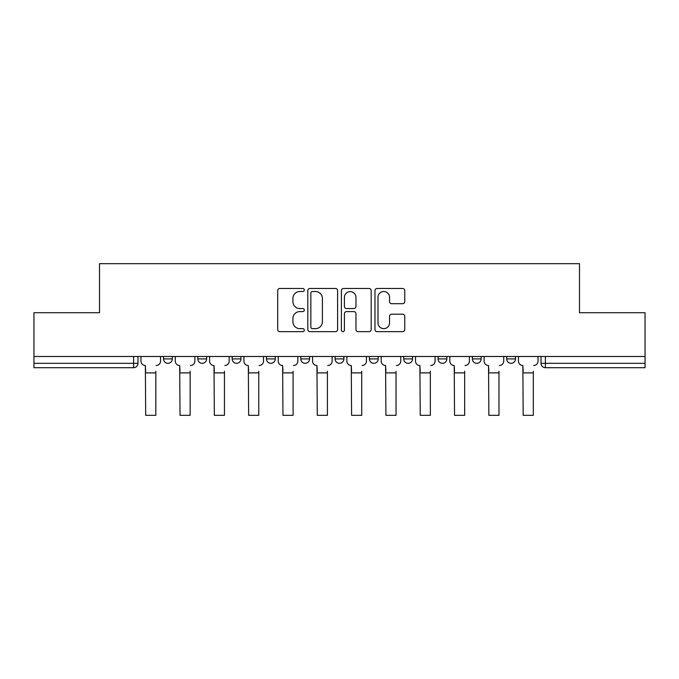 <?xml version="1.0" encoding="UTF-8"?>
<svg xmlns="http://www.w3.org/2000/svg" width="679" height="679" viewBox="0 0 679 679"><rect width="100%" height="100%" fill="white"/><g stroke="black" fill="none" stroke-linecap="round" stroke-linejoin="round"><path stroke-width="1.02" d="M304.302 290.001A1.511 1.511 0 0 0 302.792 288.482L279.85 288.482A2.156 2.156 0 0 0 277.694 290.646L277.694 329.51A2.156 2.156 0 0 0 279.85 331.666L302.792 331.666A1.511 1.511 0 0 0 304.302 330.155A1.511 1.511 0 0 0 302.792 328.644L299.821 328.644A6.909 6.909 0 0 1 292.912 321.736L292.912 318.502A6.909 6.909 0 0 1 299.821 311.593L302.792 311.593A1.511 1.511 0 0 0 304.302 310.074A1.511 1.511 0 0 0 302.792 308.563L299.821 308.563A6.909 6.909 0 0 1 292.912 301.654L292.912 298.421A6.909 6.909 0 0 1 299.821 291.512L302.792 291.512A1.511 1.511 0 0 0 304.302 290.001M472.363 356.492L472.363 358.911L481.165 358.911A4.397 4.397 0 0 1 476.768 363.316A4.397 4.397 0 0 1 472.363 358.911L472.363 356.492M438.048 356.492L438.048 358.911L446.85 358.911A4.397 4.397 0 0 1 442.453 363.316A4.397 4.397 0 0 1 438.048 358.911L438.048 356.492M403.733 356.492L403.733 358.911L412.535 358.911A4.397 4.397 0 0 1 408.13 363.316A4.397 4.397 0 0 1 403.733 358.911L403.733 356.492M369.418 356.492L369.418 358.911L378.22 358.911A4.397 4.397 0 0 1 373.815 363.316A4.397 4.397 0 0 1 369.418 358.911L369.418 356.492M335.103 356.492L335.103 358.911L343.897 358.911A4.397 4.397 0 0 1 339.5 363.316A4.397 4.397 0 0 1 335.103 358.911L335.103 356.492M300.78 358.911L300.78 356.492L300.78 358.911A4.397 4.397 0 0 0 305.185 363.316A4.397 4.397 0 0 1 300.78 358.911L309.582 358.911A4.397 4.397 0 0 1 305.185 363.316A4.397 4.397 0 0 0 309.582 358.911A4.397 4.397 0 0 1 305.185 363.316M266.465 358.911L266.465 356.492L266.465 358.911A4.397 4.397 0 0 0 270.87 363.316A4.397 4.397 0 0 1 266.465 358.911L275.267 358.911A4.397 4.397 0 0 1 270.87 363.316M232.15 358.911L232.15 356.492L232.15 358.911A4.397 4.397 0 0 0 236.547 363.316A4.397 4.397 0 0 1 232.15 358.911L240.952 358.911A4.397 4.397 0 0 1 236.547 363.316M402.605 303.708A2.156 2.156 0 0 0 404.76 301.552L404.76 290.646A2.156 2.156 0 0 0 402.605 288.482L377.125 288.482A2.156 2.156 0 0 0 374.969 290.646L374.969 329.51A2.156 2.156 0 0 0 377.125 331.666L402.605 331.666A2.156 2.156 0 0 0 404.76 329.51L404.76 316.338A2.156 2.156 0 0 0 402.605 314.182L391.698 314.182A2.156 2.156 0 0 0 389.542 316.338L389.542 322.873A5.78 5.78 0 0 1 383.762 328.644A5.78 5.78 0 0 1 377.991 322.873L377.991 297.283A5.78 5.78 0 0 1 383.762 291.512A5.78 5.78 0 0 1 389.542 297.283L389.542 301.552A2.156 2.156 0 0 0 391.698 303.708L402.605 303.708M33.95 356.492L33.95 312.713L99.507 312.713L99.507 263.664L579.493 263.664L579.493 312.713L645.05 312.713L645.05 356.492L33.95 356.492L33.95 363.316L137.998 363.316L137.998 356.492M337.607 290.646A2.156 2.156 0 0 0 335.451 288.482L309.972 288.482A2.156 2.156 0 0 0 307.816 290.646L307.816 329.51A2.156 2.156 0 0 0 309.972 331.666L335.451 331.666A2.156 2.156 0 0 0 337.607 329.51L337.607 290.646M343.549 288.482L369.028 288.482A2.156 2.156 0 0 1 371.184 290.646L371.184 329.51A2.156 2.156 0 0 1 369.028 331.666L358.122 331.666A2.156 2.156 0 0 1 355.966 329.51L355.966 313.749A2.156 2.156 0 0 0 353.801 311.593L346.57 311.593A2.156 2.156 0 0 0 344.414 313.749L344.414 330.155A1.511 1.511 0 0 1 342.903 331.666A1.511 1.511 0 0 1 341.393 330.155L341.393 290.646A2.156 2.156 0 0 1 343.549 288.482M541.002 356.492L541.002 363.316L645.05 363.316L645.05 367.712L545.398 367.712A4.397 4.397 0 0 1 541.002 363.316A4.397 4.397 0 0 0 545.398 367.712L545.398 356.492M645.05 356.492L645.05 363.316M133.602 356.492L133.602 367.712A4.397 4.397 0 0 0 137.998 363.316A4.397 4.397 0 0 1 133.602 367.712L33.95 367.712L33.95 363.316M515.48 356.492L515.48 358.911A4.397 4.397 0 0 1 511.083 363.316A4.397 4.397 0 0 1 506.687 358.911L515.48 358.911M506.687 356.492L506.687 358.911M481.165 356.492L481.165 358.911M446.85 356.492L446.85 358.911M412.535 356.492L412.535 358.911L412.535 356.492M378.22 356.492L378.22 358.911A4.397 4.397 0 0 1 373.815 363.316A4.397 4.397 0 0 0 378.22 358.911M343.897 356.492L343.897 358.911A4.397 4.397 0 0 1 339.5 363.316A4.397 4.397 0 0 0 343.897 358.911L343.897 356.492M309.582 356.492L309.582 358.911M275.267 356.492L275.267 358.911L275.267 356.492M240.952 356.492L240.952 358.911L240.952 356.492M197.835 356.492L197.835 358.911L206.637 358.911L206.637 356.492L206.637 358.911A4.397 4.397 0 0 1 202.232 363.316A4.397 4.397 0 0 1 197.835 358.911A4.397 4.397 0 0 0 202.232 363.316A4.397 4.397 0 0 0 206.637 358.911A4.397 4.397 0 0 1 202.232 363.316M163.52 356.492L163.52 358.911L172.313 358.911L172.313 356.492L172.313 358.911A4.397 4.397 0 0 1 167.917 363.316A4.397 4.397 0 0 1 163.52 358.911A4.397 4.397 0 0 0 167.917 363.316A4.397 4.397 0 0 0 172.313 358.911A4.397 4.397 0 0 1 167.917 363.316M312.348 291.512A1.511 1.511 0 0 0 310.838 293.022L310.838 327.134A1.511 1.511 0 0 0 312.348 328.644L315.48 328.644A6.909 6.909 0 0 0 322.389 321.736L322.389 298.421A6.909 6.909 0 0 0 315.48 291.512L312.348 291.512M355.966 297.394A5.78 5.78 0 0 0 350.186 291.614A5.78 5.78 0 0 0 344.414 297.394L344.414 306.407A2.156 2.156 0 0 0 346.57 308.563L353.801 308.563A2.156 2.156 0 0 0 355.966 306.407L355.966 297.394M140.969 361.109L140.969 356.492L140.969 361.109A4.397 4.397 0 0 0 145.365 365.514L145.696 371.235M145.365 365.514L145.696 415.336L155.822 415.336L155.822 371.235M160.55 361.109L160.55 356.492L160.55 361.109A4.397 4.397 0 0 1 156.145 365.514M155.822 415.336L145.696 415.336M175.284 361.109L175.284 356.492L175.284 361.109A4.397 4.397 0 0 0 179.689 365.514L180.02 371.235M179.689 365.514L180.02 415.336L190.137 415.336L190.137 371.235M194.865 361.109L194.865 356.492L194.865 361.109A4.397 4.397 0 0 1 190.468 365.514M209.599 361.109L209.599 356.492L209.599 361.109A4.397 4.397 0 0 0 214.004 365.514L214.335 371.235M214.004 365.514L214.335 415.336L224.452 415.336L224.452 371.235M229.179 361.109L229.179 356.492L229.179 361.109A4.397 4.397 0 0 1 224.783 365.514M190.137 415.336L180.02 415.336M224.452 415.336L214.335 415.336M243.922 361.109L243.922 356.492L243.922 361.109A4.397 4.397 0 0 0 248.319 365.514L248.65 371.235M248.319 365.514L248.65 415.336L258.767 415.336L258.767 371.235M263.494 361.109L263.494 356.492L263.494 361.109A4.397 4.397 0 0 1 259.098 365.514M278.237 361.109L278.237 356.492L278.237 361.109A4.397 4.397 0 0 0 282.634 365.514L282.965 371.235M282.634 365.514L282.965 415.336L293.082 415.336L293.082 371.235M297.818 361.109L297.818 356.492L297.818 361.109A4.397 4.397 0 0 1 293.413 365.514M312.552 361.109L312.552 356.492L312.552 361.109A4.397 4.397 0 0 0 316.949 365.514L317.28 371.235M316.949 365.514L317.28 415.336L327.405 415.336L327.405 371.235M332.133 361.109L332.133 356.492L332.133 361.109A4.397 4.397 0 0 1 327.728 365.514M258.767 415.336L248.65 415.336M293.082 415.336L282.965 415.336M327.405 415.336L317.28 415.336M346.867 361.109L346.867 356.492L346.867 361.109A4.397 4.397 0 0 0 351.272 365.514L351.595 371.235M351.272 365.514L351.595 415.336L361.72 415.336L361.72 371.235M366.448 361.109L366.448 356.492L366.448 361.109A4.397 4.397 0 0 1 362.051 365.514M361.72 415.336L351.595 415.336M381.182 361.109L381.182 356.492L381.182 361.109A4.397 4.397 0 0 0 385.587 365.514L385.918 371.235M385.587 365.514L385.918 415.336L396.035 415.336L396.035 371.235M400.763 361.109L400.763 356.492L400.763 361.109A4.397 4.397 0 0 1 396.366 365.514M396.035 415.336L385.918 415.336M415.506 361.109L415.506 356.492L415.506 361.109A4.397 4.397 0 0 0 419.902 365.514L420.233 371.235M419.902 365.514L420.233 415.336L430.35 415.336L430.35 371.235M435.078 361.109L435.078 356.492L435.078 361.109A4.397 4.397 0 0 1 430.681 365.514M430.35 415.336L420.233 415.336M449.821 361.109L449.821 356.492L449.821 361.109A4.397 4.397 0 0 0 454.217 365.514L454.548 371.235M454.217 365.514L454.548 415.336L464.665 415.336L464.665 371.235M469.401 361.109L469.401 356.492L469.401 361.109A4.397 4.397 0 0 1 464.996 365.514M464.665 415.336L454.548 415.336M484.135 361.109L484.135 356.492L484.135 361.109A4.397 4.397 0 0 0 488.532 365.514L488.863 371.235M488.532 365.514L488.863 415.336L498.98 415.336L498.98 371.235M503.716 361.109L503.716 356.492L503.716 361.109A4.397 4.397 0 0 1 499.311 365.514M498.98 415.336L488.863 415.336M518.45 361.109L518.45 356.492L518.45 361.109A4.397 4.397 0 0 0 522.855 365.514L523.178 371.235M522.855 365.514L523.178 415.336L533.304 415.336L533.304 371.235M538.031 361.109L538.031 356.492L538.031 361.109A4.397 4.397 0 0 1 533.635 365.514M533.304 415.336L523.178 415.336M155.822 372.881L145.696 372.881M190.137 372.881L180.02 372.881M224.452 372.881L214.335 372.881M258.767 372.881L248.65 372.881M293.082 372.881L282.965 372.881M327.405 372.881L317.28 372.881M361.72 372.881L351.595 372.881M396.035 372.881L385.918 372.881M430.35 372.881L420.233 372.881M464.665 372.881L454.548 372.881M498.98 372.881L488.863 372.881M533.304 372.881L523.178 372.881"/></g></svg>
